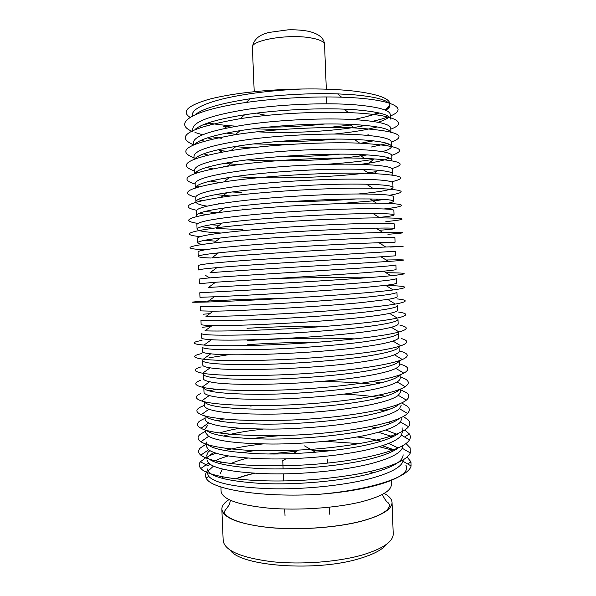 <?xml version="1.0" encoding="UTF-8"?>
<svg xmlns="http://www.w3.org/2000/svg" width="596" height="596" viewBox="0 0 596 596"><rect width="100%" height="100%" fill="white"/><g stroke="black" fill="none" stroke-linecap="round" stroke-linejoin="round"><path stroke-width="0.89" d="M384.174 493.406C389.203 496.11 391.818 499.113 392.041 502.413C392.093 509.275 381.962 515.525 361.653 521.165C336.859 527.691 299.177 530.388 269.668 527.616C239.056 524.115 223.12 517.998 221.854 509.252C221.801 505.944 224.178 502.733 228.968 499.642M353.89 119.58L366.011 116.756L378.579 112.823M384.733 109.888C387.668 108.152 389.337 106.386 389.754 104.605M389.777 103.235C388.659 97.997 376.702 93.944 353.905 91.084C338.96 89.385 321.691 88.692 302.112 89.005C271.955 90.301 245.641 93.572 223.157 98.817C202.633 104.009 192.322 109.441 192.225 115.103L192.262 116.093M366.011 116.756L379.436 113.016M385.649 110.267C388.525 108.621 389.933 106.982 389.896 105.358M388.51 102.832C384.383 99.189 372.895 96.515 354.046 94.809L337.589 93.87C310.628 92.983 277.058 94.824 250.044 98.78C220.974 103.264 202.737 108.546 195.346 114.618M256.958 131.82C292.509 133.638 332.896 131.306 360.759 126.322L365.542 125.398M378.028 122.262C383.586 120.534 387.288 118.746 389.136 116.883M390.358 117.628L390.238 114.506C389.903 110.036 377.968 106.788 354.434 104.747C325.639 102.527 280.656 104.3 247.02 109.366C211.453 115.162 193.38 121.644 192.806 128.818L192.873 130.472M334.378 134.033C352.489 132.252 366.741 129.876 377.149 126.896M390.41 119.081C390.082 114.76 378.147 111.638 354.627 109.716L343.966 109.135C314.412 107.973 274.719 110.118 244.628 114.79C217.555 119.148 201.031 124.043 195.048 129.481M253.687 143.912L287.16 144.605M388.294 131.381L389.359 130.613M390.902 131.999L390.76 128.222C390.44 124.214 378.52 121.353 355.007 119.647C326.236 117.807 281.275 119.662 247.638 124.46C212.072 129.928 193.991 135.955 193.387 142.533L193.484 144.835M234.638 146.601L250.99 147.86M360.93 143.219L373.506 140.835M390.931 132.796C390.618 128.937 378.706 126.203 355.201 124.609L349.48 124.326C318.122 122.985 272.506 125.428 240.061 130.651C214.635 134.83 199.578 139.36 194.877 144.239M277.371 156.793C299.289 156.867 320.208 155.981 340.122 154.126M387.177 145.543L389.449 144.344M391.445 146.355L391.274 141.93C390.969 138.376 379.071 135.91 355.581 134.532C326.839 133.072 281.901 135.024 248.264 139.546C212.697 144.686 194.601 150.252 193.976 156.234L194.095 159.192M246.893 159.914C286.52 162.328 337.343 159.899 367.337 154.886M382.356 151.667C388.398 149.939 391.423 148.21 391.445 146.497M391.438 146.355C390.782 143.018 378.9 140.731 355.775 139.494L354.352 139.434C321.803 138.019 270.346 140.76 236.113 146.363C212.057 150.341 198.304 154.513 194.855 158.886M360.386 164.384L368.693 163.185C378.572 161.605 385.456 159.907 389.337 158.074M391.863 160.689L391.796 155.631C391.505 152.531 379.63 150.46 356.155 149.41C327.435 148.329 282.519 150.363 248.882 154.617C213.316 159.437 195.205 164.541 194.557 169.927L194.706 173.533M391.967 160.197C391.766 157.366 380.71 155.459 358.799 154.461L356.348 154.371C322.66 153.202 267.41 156.264 232.649 161.948C209.718 165.703 197.172 169.532 194.996 173.429M391.773 174.941L392.481 173.883L392.31 169.324C392.041 166.679 380.181 164.995 356.736 164.28C328.038 163.58 283.137 165.695 249.5 169.681C213.934 174.181 195.816 178.822 195.138 183.605L195.317 187.867M392.481 173.883C392.392 171.641 382.52 170.143 362.867 169.391L356.922 169.234C321.989 168.482 264.17 171.849 229.587 177.407C206.842 181.057 195.421 184.641 195.332 188.165M372.656 188.187L373.469 188.083M358.33 193.983C380.218 191.949 391.773 189.804 393.002 187.561L392.831 183.002C392.578 180.811 380.732 179.523 357.309 179.135C328.634 178.807 283.756 181.013 250.126 184.738C214.553 188.902 196.419 193.089 195.719 197.283L195.913 201.835C196.159 203.549 199.869 204.987 207.043 206.149M393.002 187.561C392.988 185.84 384.182 184.73 366.585 184.224L357.496 184.089C321.4 183.791 261.048 187.42 226.86 192.739C206.313 195.898 196.002 198.93 195.913 201.835M338.93 203.661L375.689 200.636L384.323 199.444M387.057 203.363C391.348 202.603 393.502 201.895 393.516 201.232L393.345 196.673C393.107 194.937 381.291 194.043 357.883 193.983C329.23 194.035 284.374 196.322 250.745 199.772C215.171 203.623 197.023 207.348 196.3 210.947L196.494 215.499L197.045 216.385M242.095 209.01L248.845 209.218M393.516 201.232C393.554 199.973 385.716 199.22 369.989 198.96L358.069 198.93C320.864 199.116 258.038 202.968 224.424 207.952C205.896 210.634 196.583 213.152 196.494 215.499M379.123 217.421C388.853 216.482 393.822 215.64 394.038 214.888L393.859 210.336C393.643 209.054 381.842 208.548 358.457 208.816C329.834 209.248 284.992 211.625 251.363 214.806C215.797 218.33 197.634 221.6 196.881 224.603L197.075 229.155C197.641 230.943 205.598 232.231 220.952 233.029M394.038 214.888C394.112 214.046 387.139 213.614 373.126 213.599L358.643 213.763C320.372 214.463 255.118 218.501 222.241 223.038C205.56 225.281 197.172 227.314 197.075 229.155M379.414 230.28C389.27 229.572 394.321 228.998 394.552 228.544L394.381 223.992C394.18 223.157 382.394 223.046 359.03 223.642C330.43 224.446 285.611 226.912 251.981 229.825C216.415 233.029 198.237 235.837 197.462 238.251L197.656 242.795C197.753 243.429 199.362 243.95 202.469 244.375M394.552 228.544C394.649 228.059 388.473 227.925 376.031 228.141L359.217 228.581C319.925 229.833 252.279 234.005 220.274 238.013C205.292 239.823 197.753 241.417 197.656 242.795M379.577 243.123L395.066 242.185L394.895 237.64C394.708 237.26 382.945 237.528 359.597 238.46C331.026 239.637 286.229 242.185 252.6 244.837C217.026 247.713 198.84 250.067 198.043 251.892L198.23 256.436C198.461 257.174 202.625 257.695 210.708 258.016M395.066 242.185L359.79 243.391C319.501 245.217 249.493 249.471 218.516 252.875C205.099 254.283 198.334 255.475 198.23 256.436M395.409 251.274L253.218 259.834C217.644 262.389 199.444 264.289 198.617 265.518L198.811 270.062C198.908 269.474 204.95 268.662 216.937 267.619C246.766 264.907 319.098 260.623 360.364 258.195L395.58 255.818L395.409 251.274M395.923 264.907C395.774 265.421 384.048 266.472 360.744 268.058L253.836 274.816C218.263 277.058 200.055 278.503 199.198 279.144L199.392 283.681L215.529 282.251C244.092 280.306 318.711 276.052 360.938 272.983L383.541 271.187C392.034 270.39 396.221 269.809 396.094 269.444L395.923 264.9M277.602 278.377C312.356 277.691 350.634 277.036 374.109 277.2M396.437 278.526C396.303 279.494 384.599 280.932 361.318 282.839C332.814 285.141 288.077 287.95 254.455 289.798L199.779 292.755L199.973 297.292L214.277 296.778C241.462 295.661 318.339 291.496 361.504 287.764L385.701 285.35C393.092 284.404 396.727 283.636 396.608 283.063L396.437 278.526M396.958 292.129C396.839 293.552 385.15 295.378 361.884 297.613C333.41 300.287 288.695 303.185 255.073 304.757C219.499 306.359 201.262 306.895 200.353 306.359L200.547 310.889L213.197 311.186C238.951 310.963 317.981 306.97 362.077 302.53L387.713 299.416C394.105 298.335 397.241 297.419 397.13 296.666L396.951 292.129M397.472 305.733C397.368 307.603 385.701 309.816 362.457 312.371C334.006 315.418 289.313 318.406 255.684 319.717C220.11 320.998 201.858 321.073 200.934 319.955L201.128 324.485C201.18 325.006 204.89 325.349 212.258 325.498C236.567 326.213 317.646 322.451 362.644 317.288C374.422 315.992 383.399 314.695 389.59 313.392C395.066 312.207 397.748 311.164 397.644 310.263L397.472 305.733M397.979 319.329C397.897 321.646 386.245 324.246 363.024 327.122C334.602 330.542 289.924 333.611 256.302 334.661C220.729 335.623 202.461 335.25 201.515 333.536L201.701 338.066C201.753 338.781 205.002 339.333 211.446 339.705C234.273 341.411 317.303 337.962 363.217 332.039C375.838 330.475 385.21 328.888 391.334 327.279C395.982 326.012 398.255 324.872 398.15 323.859L397.979 319.329M247.035 328.277C271.053 326.854 302.41 325.99 328.947 326.101M398.493 332.911C398.433 335.675 386.797 338.662 363.597 341.866C335.198 345.658 290.535 348.809 256.921 349.591C221.34 350.239 203.065 349.412 202.089 347.118L202.282 351.64C202.327 352.512 205.143 353.234 210.746 353.808C232.06 356.55 316.968 353.488 363.784 346.775C377.238 344.935 386.96 343.028 392.95 341.068C396.854 339.75 398.761 338.535 398.664 337.433L398.493 332.911M247.549 340.577C280.023 338.386 322.607 337.44 354.978 338.893M399.007 346.485C398.962 349.696 387.348 353.07 364.163 356.594C335.786 360.759 291.153 364 257.532 364.514C221.958 364.841 203.668 363.567 202.662 360.684L202.856 365.206C202.901 366.205 205.329 367.076 210.15 367.814C229.914 371.636 316.625 369.028 364.357 361.504C378.631 359.351 388.667 357.108 394.463 354.776C397.688 353.421 399.26 352.169 399.178 351.007L399.007 346.485M247.713 344.674C269.504 343.147 292.755 342.327 317.459 342.223M399.432 360.64C398.106 364.163 386.543 367.717 364.737 371.315C336.382 375.845 291.764 379.175 258.15 379.428C222.569 379.436 204.272 377.708 203.243 374.243L203.623 373.409M399.543 360.602L399.692 364.573C399.767 365.758 398.493 367.032 395.856 368.388C390.328 371.129 380.017 373.744 364.923 376.225C316.29 384.584 227.828 386.67 209.65 381.723C205.553 380.844 203.482 379.853 203.437 378.758L203.243 374.243M399.618 374.981C397.078 378.736 385.642 382.423 365.303 386.029C336.971 390.931 292.375 394.336 258.761 394.328C223.187 394.023 204.868 391.84 203.817 387.795L204.011 392.31C204.055 393.472 205.806 394.545 209.256 395.528C218.657 398.262 243.436 399.856 274.86 399.089C305.115 398.441 341.813 395.133 365.49 390.931C381.388 388.1 391.937 385.09 397.152 381.917C399.253 380.583 400.274 379.317 400.207 378.125L400.08 374.802M399.611 389.412L399.611 389.419C396.117 393.353 384.867 397.122 365.87 400.728C338.081 405.898 294.379 409.392 261.063 409.228C225.653 408.737 206.79 406.241 204.473 401.741M372.306 381.522L380.978 382.856M400.616 389.002L400.721 391.669L398.352 395.357C393.509 399 382.751 402.419 366.063 405.623C341.992 410.219 304.593 413.661 273.996 414.101C240.762 414.399 219.082 412.782 208.95 409.236C206.089 408.178 204.629 407.046 204.584 405.846L204.413 401.726M399.447 403.939C395.185 408.007 384.182 411.836 366.436 415.419C339.429 420.806 297.054 424.382 264.222 424.136C229.117 423.562 209.509 420.85 205.389 416.015M379.25 395.073L385.12 396.303M401.227 405.205L399.447 408.707C395.044 412.842 384.107 416.708 366.629 420.314C342.171 425.298 304.094 428.874 273.154 429.083C239.599 429.098 218.129 427.019 208.734 422.847C206.402 421.745 205.21 420.59 205.158 419.375L205.017 415.911M399.141 418.548C394.269 422.698 383.563 426.55 367.009 430.096C340.718 435.691 299.542 439.364 267.187 439.051C232.425 438.418 212.206 435.512 206.529 430.357M250.26 406.047L254.127 405.6M384.345 408.692L388.316 409.765M401.741 418.735L400.46 421.975C396.541 426.624 385.448 430.96 367.196 434.991C342.35 440.384 303.602 444.08 272.335 444.035C238.482 443.737 217.235 441.174 208.607 436.361L205.739 432.897L205.62 430.081M398.702 433.247C393.367 437.427 382.99 441.271 367.576 444.765C339.34 451.142 294.826 454.89 261.212 453.832C225.638 452.26 207.266 448.281 206.119 441.904M388.257 422.363L390.872 423.242M402.084 427.749L402.255 432.256L401.384 435.162C398.001 440.347 386.789 445.175 367.762 449.652C342.529 455.471 303.118 459.278 271.538 458.957C237.402 458.317 216.408 455.262 208.555 449.779L206.313 446.411L206.216 444.243M370.414 426.617L376.806 427.809M385.776 429.992L396.474 434.186M398.135 448.036C392.451 452.208 382.453 456 368.142 459.427C339.936 466.169 295.437 469.998 261.823 468.68C226.249 466.795 207.87 462.369 206.693 455.411L208.123 452.163L209.852 450.628M223.493 436.078C231.3 433.895 240.56 432.048 251.274 430.55L263.104 429.09M378.363 432.279L392.973 436.719M402.762 445.763L402.225 448.267C399.424 454.01 388.123 459.36 368.328 464.306C342.715 470.549 302.641 474.468 270.755 473.85C236.359 472.844 215.64 469.268 208.585 463.107L206.886 459.911M251.683 438.701C261.063 437.315 271.307 436.265 282.4 435.542M357.041 436.965C366.294 438.082 374.325 439.498 381.135 441.226M388.629 443.454L398.21 447.976M403.105 454.763L403.105 454.763C403.187 461.535 391.721 467.972 368.708 474.073C340.525 481.181 296.048 485.099 262.441 483.512C226.86 481.315 208.466 476.45 207.266 468.91M382.379 445.704L393.904 449.786M403.276 459.263L402.985 461.289C400.817 467.614 389.449 473.5 368.894 478.953C342.901 485.628 302.165 489.644 269.988 488.713C235.353 487.319 214.925 483.192 208.697 476.338L207.46 473.41M204.57 124.214L207.78 125.205M199.451 126.508L201.098 127.216M226.167 133.131L236.91 134.435M207.468 137.877L212.236 139.047M201.321 140.194L204.063 141.14M203.601 153.85L207.862 155.012M223.016 166.098L226.152 166.463M206.492 167.483L212.928 168.802M196.017 172.184L196.904 172.78M222.494 178.584L227.434 179.105M210.336 181.08L220.036 182.495M196.971 185.855L198.915 186.794M232.194 191.964L241.41 192.508M215.73 194.609L230.756 196.017M198.088 199.511L201.739 200.733M218.628 203.378L220.721 203.571M199.504 213.145L205.985 214.567M201.478 226.748L213.01 228.253M216.192 228.506L242.952 229.624M204.659 240.307L216.028 241.216M214.113 253.874L217.033 253.978M208.913 357.809L228.603 354.709M206.417 417.021L207.117 416.448M205.545 428.39L207.997 424.881M217.339 420.739L223.582 419.003M219.477 433.001C225.035 431.236 231.784 429.649 239.726 428.248M207.55 457.594C208.622 455.865 210.805 454.182 214.098 452.535M406.025 443.528L410.175 447.879L410.324 452.945C407.15 459.59 394.045 465.7 371.003 471.287C348.6 476.517 316.074 480.272 287.242 480.853C242.378 481.94 206.976 476.1 200.83 468.456C198.818 466.251 198.677 464.023 200.405 461.781L208.287 465.908L209.904 464.165M215.037 460.857C218.494 459.121 222.926 457.49 228.32 455.962M241.82 452.766L254.671 450.554M221.794 462.25L219.023 463.42M208.011 471.101L213.487 466.109M285.819 458.831L282.944 460.827L282.757 460.261L283.107 468.873M386.804 544.066C382.796 549.46 373.871 554.243 360.029 558.43C317.288 571.981 240.777 566.401 230.414 550.346M221.854 509.252L223.202 540.967C225.02 550.779 241.194 557.685 271.731 561.678C301.144 564.866 338.409 561.991 362.964 554.794C382.841 548.648 392.935 541.764 393.233 534.135L392.041 502.413M269.124 453.973L296.905 451.165M312.565 450.539L331.391 450.665M369.803 471.563L374.02 472.665M391.207 480.54L391.356 484.503C391.386 490.843 381.239 496.647 360.908 501.929C336.084 508.03 298.38 510.638 268.87 508.172C238.258 505.028 222.33 499.418 221.094 491.342L220.915 486.984M235.703 478.826C240.926 476.74 247.124 474.878 254.306 473.246M224.379 478.946L221.719 476.636M220.341 473.418L222.345 469M230.801 463.591C235.308 461.58 240.881 459.747 247.534 458.1M207.356 470.9C205.352 473.291 204.964 475.675 206.179 478.059C210.492 489.376 262.575 497.876 319.337 494.27C375.808 490.106 413.006 475.906 405.802 465.126M327.584 463.122L327.264 459.047M200.405 461.781L206.76 456.968M208.995 455.88L215.953 453.161M224.744 450.569C235.666 447.775 248.309 445.577 262.672 443.96M325.081 441.323L359.477 443.633M379.138 446.709L392.824 450.196M407.12 457.05L410.957 461.9L411.084 465.93C408.714 477.173 370.98 489.83 319.337 494.27M207.214 123.245L211.669 124.191M226.532 128.066L223.522 126.151L231.367 127.119M252.868 128.818L281.893 129.541M327.867 127.574L354.471 124.571M372.425 121.338C378.959 119.9 384.42 118.336 388.823 116.63M390.298 116.019C409.906 108.286 391.907 98.757 341.612 97.185C312.259 96.239 275.628 98.213 246.29 102.438C190.727 110.215 172.229 123.759 192.925 131.656M194.966 132.461L202.595 134.778M211.371 136.678L221.369 138.265M276.313 141.617C297.084 141.706 317.109 140.857 336.397 139.062M366.235 135.247L368.455 134.852L367.747 135.381M390.79 129.138C409.385 122.404 394.284 114.29 348.504 112.592C316.357 111.355 273.005 113.665 240.359 118.634C189.491 127.656 173.861 136.365 193.484 144.768M221.988 152.077L219.373 150.438L226.525 151.287M371.271 147.026L387.385 143.48M391.289 142.25C408.782 135.389 396.504 130.613 354.456 127.924C320.372 126.508 270.517 129.131 235.353 134.674C188.902 142.958 175.135 150.691 194.043 157.873M224.096 163.423L238.914 164.63M323.472 164.451C343.333 163.267 360.163 161.538 373.968 159.274L368.693 163.185M391.751 155.362C408.729 149.544 398.046 145.476 359.716 143.167C324.358 141.677 268.088 144.627 231.032 150.557C188.522 158.074 176.379 164.876 194.601 170.963M234.668 176.639C274.197 179.217 328.299 177.534 364.409 173.242M368.015 172.803L376.575 171.588L373.923 173.54M391.892 168.549C408.804 163.647 399.67 160.235 364.491 158.312C328.396 156.867 265.712 160.153 227.247 166.291C188.299 173.034 177.601 178.949 195.153 184.052M391.401 181.84C409.02 177.712 401.503 174.881 368.85 173.361C332.352 172.073 263.365 175.701 223.895 181.892C188.194 187.852 178.8 192.933 195.719 197.127M284.851 201.97C310.345 201.627 334.14 200.621 356.237 198.945M389.583 195.265C409.385 191.763 403.797 189.439 372.828 188.299C336.196 187.308 261.011 191.286 220.915 197.35C188.023 202.58 179.895 206.879 196.531 210.246M204.83 211.505L218.047 212.712M384.018 208.95C407.977 206.35 408.945 203.43 376.471 203.139C339.973 202.551 258.627 206.901 218.248 212.683C187.643 217.235 180.856 220.811 197.865 223.418M210.753 224.766L219.268 225.295M385.858 221.6C409.363 219.306 407.351 218.061 379.816 217.868C343.706 217.816 256.198 222.539 215.856 227.888C186.891 231.837 181.676 234.75 200.189 236.627M387.922 234.295C409.065 232.731 407.396 232.135 382.908 232.492C347.416 233.103 253.732 238.214 213.711 242.959C185.423 246.409 182.458 248.696 204.808 249.813M389.903 247.057C408.841 246.17 407.463 246.155 385.768 247.012C351.111 248.405 251.214 253.903 211.781 257.904L218.516 252.875M386.119 259.99L391.788 259.901C408.67 259.618 407.545 260.124 388.421 261.428C354.814 263.723 248.644 269.623 210.053 272.73L216.937 267.619M386.029 272.737L393.591 272.826C408.558 273.08 407.657 274.048 390.879 275.747C373.707 277.431 339.75 279.725 301.434 282.094L208.511 287.436L215.529 282.251M385.12 285.424L395.312 285.819C408.498 286.549 407.783 287.928 393.166 289.954C376.516 292.174 341.664 294.901 301.949 297.374C263.857 299.676 225.415 301.479 207.14 302.023C188.537 302.5 187.472 302.239 203.929 301.226C221.652 300.265 253.926 298.916 289.187 298.134M396.951 298.894C408.491 300.041 407.932 301.762 395.282 304.072C379.265 306.858 343.564 310.062 302.492 312.654C263.112 315.053 223.507 316.521 205.955 316.483L213.197 311.186M203.214 314.219L209.792 313.675M398.515 312.043C408.528 313.541 408.104 315.552 397.256 318.078C381.954 321.482 345.442 325.222 303.066 327.912C262.396 330.415 221.734 331.488 204.927 330.84L212.258 325.498M202.58 327.271L211.126 326.325M400.005 325.274C408.61 327.062 408.297 329.297 399.082 331.994C384.576 336.055 347.297 340.361 303.64 343.162C261.704 345.769 220.058 346.38 204.033 345.084C191.42 343.966 190.757 342.402 202.022 340.405M401.421 338.58C408.729 340.599 408.513 343.005 400.78 345.807C387.147 350.56 349.137 355.499 304.221 358.397C261.026 361.116 218.479 361.213 203.258 359.217C192.344 357.704 191.77 355.827 201.545 353.599M399.178 350.888L402.762 351.968C408.893 354.151 408.759 356.676 402.352 359.53C389.672 364.998 350.962 370.623 304.802 373.625C260.355 376.449 216.974 375.979 202.595 373.238C193.238 371.397 192.746 369.274 201.135 366.875M399.663 363.858L404.028 365.43C409.094 367.725 409.02 370.295 403.805 373.148C392.153 379.376 352.772 385.739 305.398 388.838C259.692 391.773 215.543 390.671 202.051 387.154C194.102 385.061 193.693 382.751 200.8 380.218M400.154 376.821L405.228 378.967C409.333 381.313 409.303 383.884 405.146 386.677C394.589 393.68 354.568 400.84 305.994 404.043C259.051 407.083 214.173 405.302 201.604 400.966C194.952 398.687 194.601 396.243 200.539 393.636M209.069 390.857L216.296 389.24M319.933 381.537C340.033 381.619 358.047 382.58 373.99 384.413M400.646 389.777L406.36 392.593C409.601 394.917 409.608 397.428 406.375 400.117C396.973 407.917 356.363 415.933 306.597 419.234C258.433 422.378 212.854 419.867 201.262 414.667C195.771 412.276 195.473 409.757 200.36 407.12L204.562 405.258M343.78 394.127C357.704 394.82 369.878 395.982 380.3 397.621M401.674 402.941L407.418 406.293C409.906 408.543 409.936 410.935 407.508 413.46C399.32 422.08 358.159 431.02 307.208 434.417C257.815 437.665 211.573 434.365 201.016 428.271C196.568 425.827 196.315 423.294 200.271 420.679L205.113 418.198M207.065 417.446L208.853 416.835M379.466 409.839L385.016 410.86M403.358 416.477L408.402 420.076C410.242 422.192 410.286 424.404 408.543 426.714C401.622 436.168 359.947 446.099 307.819 449.585C286.162 450.859 265.92 451.075 247.102 450.233C222.993 448.676 207.587 445.853 200.867 441.77C197.343 439.341 197.134 436.853 200.241 434.305L205.665 431.132M404.788 430.007L409.325 433.933C410.607 435.847 410.659 437.829 409.482 439.87C403.879 450.181 361.735 461.162 308.437 464.738C286.296 466.042 265.667 466.147 246.55 465.051C222.189 463.114 206.939 459.821 200.8 455.165C198.088 452.811 197.917 450.427 200.293 448.006L206.209 444.057M389.337 436.726L391.617 437.36M208.026 122.962C216.303 124.422 225.765 125.503 236.411 126.21M267.5 127.157C287.101 127.104 306.24 126.047 324.924 123.99M302.112 89.005C266.278 89.37 229.557 93.661 208.205 99.51C187.338 105.79 181.296 111.735 190.079 117.345M257.137 113.061C259.238 114.037 262.508 114.804 266.948 115.371M324.559 44.581C324.231 41.608 319.411 39.343 310.106 37.779C287.54 33.868 250.469 40.372 252.391 47.479C253.389 39.664 259.051 34.635 269.385 32.393L287.935 29.845C294.945 29.629 301.457 30.053 307.462 31.104C318.42 33.383 324.12 37.876 324.559 44.581L326.31 89.162M230.488 500.349L229.259 504.834L224.089 511.83C225.482 518.922 245.202 525.657 273.974 527.9C302.738 530.09 337.977 527.304 361.481 521.105C374.102 517.723 382.759 513.886 387.467 509.595L390.022 505.17L387.728 502.204C386.767 502.778 381.507 494.047 382.714 494.233M326.623 96.947L326.884 103.764M283.316 473.857L283.599 480.92M284.746 509.021L285.03 515.957M298.417 450.122L293.403 453.593M254.73 473.276C247.534 474.915 241.358 476.785 236.202 478.886M369.408 471.652L373.618 472.784M304.541 445.89L315.5 452.237M329.327 507.226L329.603 514.169M206.179 478.059L208.697 476.338M200.83 468.456L208.585 463.107M411.084 465.93L402.985 461.289M341.612 97.185L337.589 93.87M246.29 102.438L250.044 98.78M348.504 112.592L343.966 109.135M240.359 118.634L244.628 114.79M354.456 127.924L349.48 124.326M235.353 134.674L240.061 130.651M359.716 143.167L354.352 139.434M231.032 150.557L236.113 146.363M364.491 158.312L358.799 154.461M227.247 166.291L232.649 161.948M368.85 173.361L362.867 169.391M223.895 181.892L229.587 177.407M372.828 188.299L366.585 184.224M220.915 197.35L226.86 192.739M376.471 203.139L369.989 198.96M218.248 212.683L224.424 207.952M379.816 217.868L373.126 213.599M215.856 227.888L222.241 223.038M382.908 232.492L376.031 228.141M213.711 242.959L220.274 238.013M385.768 247.012L378.721 242.587M388.421 261.428L381.216 256.936M390.879 275.747L383.541 271.187M393.166 289.954L385.701 285.35M207.14 302.023L214.277 296.778M395.282 304.072L387.713 299.416M397.256 318.078L389.59 313.392M399.082 331.994L391.334 327.279M204.033 345.084L211.446 339.705M400.78 345.807L392.95 341.068M203.258 359.217L210.746 353.808M402.352 359.53L394.463 354.776M202.595 373.238L210.15 367.814M403.805 373.148L395.856 368.388M202.051 387.154L209.65 381.723M405.146 386.677L397.152 381.917M201.604 400.966L209.256 395.528M406.375 400.117L398.352 395.357M201.262 414.667L208.95 409.236M407.508 413.46L399.447 408.707M201.016 428.271L208.734 422.847M408.543 426.714L400.46 421.975M200.867 441.77L208.607 436.361M409.482 439.87L401.384 435.162M200.8 455.165L208.555 449.779M410.324 452.945L402.225 448.267M407.657 463.964L410.957 461.9M404.542 437.002L409.325 433.933M209.658 277.87L205.59 275.456M213.241 213.398L211.23 212.169M375.689 200.636L377.752 199.131M360.759 126.322L362.361 125.115M252.391 47.479L254.209 91.665"/></g></svg>
